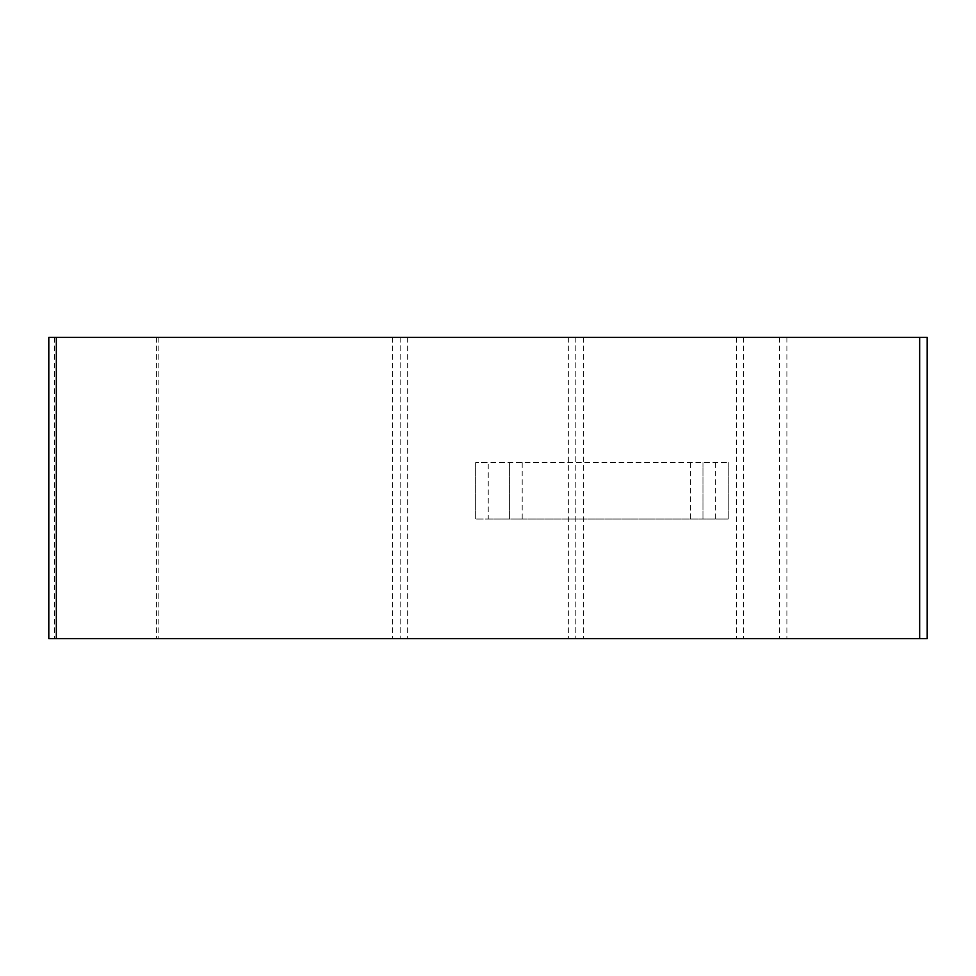<?xml version="1.0" encoding="UTF-8"?>
<svg xmlns="http://www.w3.org/2000/svg" width="976" height="976" viewBox="0 0 976 976"><rect width="100%" height="100%" fill="white"/><g stroke="black" fill="none" stroke-linecap="round" stroke-linejoin="round"><path stroke-width="0.73" stroke-dasharray="4.88 3.66" d="M488.232 519.037L728.218 519.037L475.678 519.037L488.232 519.037L488.232 462.575L475.678 462.575L728.218 462.575L488.232 462.575M690.41 462.575L690.41 519.037M702.964 462.575L702.964 519.037L702.964 462.575M728.218 462.575L728.218 519.037L728.218 462.575M715.664 462.575L715.664 519.037M522.197 462.575L522.197 519.037M509.643 462.575L509.643 519.037L509.643 462.575M475.678 462.575L475.678 519.037L475.678 462.575M48.8 337.415L48.8 638.585L927.2 638.585L927.2 337.415L48.8 337.415M54.558 337.415L54.558 638.585M156.392 337.415L156.392 638.585M158.161 337.415L158.161 638.585M392.62 337.415L392.62 638.585M400.16 337.415L400.16 638.585L400.16 337.415M407.687 337.415L407.687 638.585M568.313 337.415L568.313 638.585M575.84 337.415L575.84 638.585L575.84 337.415M583.355 337.415L583.355 638.585M736.453 337.415L736.453 638.585M743.688 337.415L743.688 638.585M779.629 337.415L779.629 638.585M786.888 337.415L786.888 638.585M919.66 337.415L919.66 638.585"/><path stroke-width="1.46" d="M919.66 638.585L48.8 638.585L48.8 337.415L919.66 337.415L919.66 638.585L927.2 638.585L927.2 337.415L919.66 337.415M56.327 337.415L56.327 638.585"/></g></svg>
